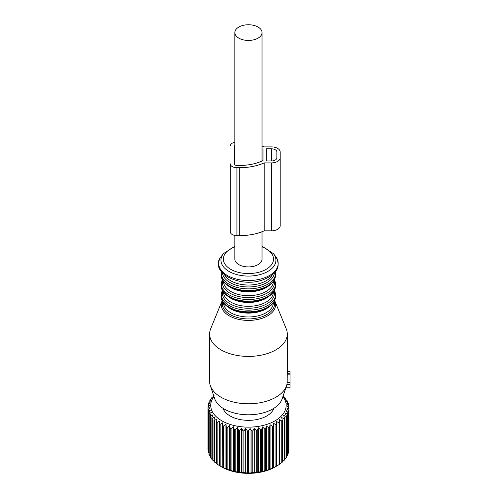 <?xml version="1.0" encoding="UTF-8"?>
<svg xmlns="http://www.w3.org/2000/svg" width="498" height="498" viewBox="0 0 498 498"><rect width="100%" height="100%" fill="white"/><g stroke="black" fill="none" stroke-linecap="round" stroke-linejoin="round"><path stroke-width="0.75" d="M234.857 235.454L234.857 259.072A13.589 7.85 0 0 0 238.835 264.619A13.589 7.85 0 0 0 253.644 266.318A13.589 7.85 0 0 0 262.035 259.072L262.035 231.738M238.835 38.147A13.589 7.85 0 0 0 253.644 39.846A13.589 7.85 0 0 0 262.035 32.594A13.589 7.85 0 0 0 258.057 27.048A13.589 7.85 0 0 0 243.242 25.348A13.589 7.85 0 0 0 234.857 32.594A13.589 7.85 0 0 0 238.835 38.147M223.011 408.304A25.933 14.971 0 0 0 223.359 409.169A25.933 14.971 0 0 0 223.428 409.325A25.933 14.971 0 0 0 230.014 415.905A25.933 14.971 0 0 0 230.201 416.017A25.933 14.971 0 0 0 241.144 419.739A25.933 14.971 0 0 0 241.605 419.814A25.933 14.971 0 0 0 241.86 419.851A25.933 14.971 0 0 0 255.026 419.851A25.933 14.971 0 0 0 255.287 419.814A25.933 14.971 0 0 0 266.685 416.017A25.933 14.971 0 0 0 266.878 415.905A25.933 14.971 0 0 0 273.458 409.325A25.933 14.971 0 0 0 273.533 409.169A25.933 14.971 0 0 0 273.875 408.304M283.032 396.209L285.566 398.294A40.494 23.381 180 0 1 285.933 398.792L285.933 399.595M285.933 398.792L284.868 398.618L287.122 400.709A40.494 23.381 180 0 1 287.39 401.226L287.39 402.34M287.39 401.226L286.082 400.977L288.205 403.206A40.494 23.381 180 0 1 288.373 403.735L288.373 405.229M288.373 403.735L286.842 403.399L288.809 405.758A40.494 23.381 180 0 1 288.877 406.293L288.877 408.267M288.921 408.335A40.494 23.381 180 0 1 288.884 408.87L288.884 450.541A40.494 23.381 180 0 0 288.921 450.005L288.921 408.335L287.134 405.858L288.877 406.293M288.547 410.9L288.547 452.57A40.494 23.381 180 0 1 288.404 453.105L288.404 411.435A40.494 23.381 180 0 0 288.547 410.9L286.96 408.316L288.884 408.87M287.682 413.427L287.682 455.097A40.494 23.381 180 0 1 287.439 455.62L287.439 413.95A40.494 23.381 180 0 0 287.682 413.427L286.313 410.75L288.404 411.435M286.338 415.886L286.338 457.556A40.494 23.381 180 0 1 286.001 458.054L286.001 416.384A40.494 23.381 180 0 0 286.338 415.886L285.211 413.128L287.439 413.95M284.539 418.239L284.539 459.909A40.494 23.381 180 0 1 284.103 460.389L284.103 418.718A40.494 23.381 180 0 0 284.539 418.239L283.661 415.419L286.001 416.384M282.298 420.468L282.298 462.138A40.494 23.381 180 0 1 281.775 462.586L281.775 420.916A40.494 23.381 180 0 0 282.298 420.468L281.687 417.598L284.103 418.718M279.646 422.541L279.646 464.211A40.494 23.381 180 0 1 279.042 464.622L279.042 422.951A40.494 23.381 180 0 0 279.646 422.541L279.303 419.64L281.775 420.916M276.62 424.433A40.494 23.381 180 0 1 275.942 424.8L275.942 466.47A40.494 23.381 180 0 0 276.62 466.103L276.552 421.52L279.042 422.951M273.246 426.12A40.494 23.381 180 0 1 272.499 426.444L272.499 468.114A40.494 23.381 180 0 0 273.246 467.79L273.246 426.12L273.452 423.213L275.942 424.8M269.574 427.583A40.494 23.381 180 0 1 268.771 427.857L268.771 469.527A40.494 23.381 180 0 0 269.574 469.253L269.574 427.583L270.053 424.694L272.499 426.444M265.646 428.803L265.646 470.473A40.494 23.381 180 0 1 264.793 470.697L264.793 429.027A40.494 23.381 180 0 0 265.646 428.803L266.393 425.958L268.771 427.857M261.506 471.438A40.494 23.381 180 0 1 260.622 471.606L260.622 429.936A40.494 23.381 180 0 0 261.506 429.768L261.506 471.438L262.508 471.594L264.793 470.697M222.631 422.808L222.774 467.392L222.631 422.808L220.141 424.358A40.494 23.381 180 0 1 219.481 423.979L219.618 421.065L217.128 422.46A40.494 23.381 180 0 1 216.543 422.036L216.954 419.148L214.495 420.38A40.494 23.381 180 0 1 213.991 419.926L214.675 417.069L212.273 418.146A40.494 23.381 180 0 1 211.862 417.66L212.802 414.853L210.486 415.786A40.494 23.381 180 0 1 210.175 415.276L211.357 412.537L209.166 413.328A40.494 23.381 180 0 1 208.948 412.798L210.374 410.147L208.32 410.794A40.494 23.381 180 0 1 208.208 410.259L209.845 407.7L207.965 408.229A40.494 23.381 180 0 1 207.946 407.688L209.783 405.241L208.096 405.652A40.494 23.381 180 0 1 208.183 405.117L210.193 402.789L208.718 403.1A40.494 23.381 180 0 1 208.911 402.577L211.071 400.38L209.82 400.61A40.494 23.381 180 0 1 210.112 400.093L212.397 398.045L211.395 398.195A40.494 23.381 180 0 1 211.781 397.703L214.165 395.804L213.418 395.904A40.494 23.381 180 0 1 213.673 395.655M225.961 424.346L226.372 427.24L226.372 468.911L225.961 468.96L225.961 424.346L223.502 426.051A40.494 23.381 180 0 1 222.774 425.715M229.559 425.666L230.244 428.523L230.244 470.193L229.559 470.28L229.559 425.666L227.163 427.527A40.494 23.381 180 0 1 226.372 427.24M233.394 426.742L234.334 429.55L234.334 471.22L233.394 471.357L233.394 426.742L231.078 428.759A40.494 23.381 180 0 1 230.244 428.523M237.403 427.577L238.592 430.316L238.592 471.986L237.403 472.191L237.403 427.577L235.212 429.73A40.494 23.381 180 0 1 234.334 429.55M241.549 428.149L242.974 430.801L242.974 472.471L241.549 472.764L241.549 428.149L239.501 430.44A40.494 23.381 180 0 1 238.592 430.316M245.782 428.448L247.419 431.007L247.419 472.683L245.782 473.069L245.782 428.448L243.902 430.87A40.494 23.381 180 0 1 242.974 430.801M250.046 428.485L251.882 430.932L251.882 472.602L250.046 473.1L250.046 428.485L248.353 431.019A40.494 23.381 180 0 1 247.419 431.007M254.285 428.249L256.296 430.571L256.296 472.247L254.285 472.863L254.285 428.249L252.81 430.882A40.494 23.381 180 0 1 251.882 430.932M260.622 471.606L258.462 472.359L258.462 427.745L257.211 430.465A40.494 23.381 180 0 1 256.296 430.571M258.462 427.745L260.622 429.936M282.926 396.533A37.724 21.781 180 0 1 259.066 426.269A37.724 21.781 180 0 1 220.066 419.721A37.724 21.781 180 0 1 213.966 396.533M279.042 464.622L275.12 466.975A37.724 21.781 180 0 1 259.066 472.471A37.724 21.781 180 0 1 221.772 466.975L219.811 465.842A40.494 23.381 0 0 0 220.141 466.028L222.631 467.423M256.296 472.247A40.494 23.381 0 0 0 257.211 472.135L258.462 472.359M254.285 472.863L252.81 472.552A40.494 23.381 0 0 1 251.882 472.602M250.046 473.1L248.353 472.689A40.494 23.381 0 0 1 247.419 472.683M245.782 473.069L243.902 472.54A40.494 23.381 0 0 1 242.974 472.471M241.549 472.764L239.501 472.11A40.494 23.381 0 0 1 238.592 471.986M237.403 472.191L235.212 471.407A40.494 23.381 0 0 1 234.334 471.22M233.394 471.357L231.078 470.429A40.494 23.381 0 0 1 230.244 470.193M229.559 470.28L227.163 469.197A40.494 23.381 0 0 1 226.372 468.911M225.961 468.96L223.502 467.728A40.494 23.381 0 0 1 222.774 467.392M219.481 423.979L219.481 465.649A40.494 23.381 0 0 0 219.811 465.842M219.618 465.68L217.128 464.13A40.494 23.381 0 0 1 216.543 463.706L216.543 422.036M216.954 463.763L214.495 462.051A40.494 23.381 0 0 1 213.991 461.596L213.991 419.926M213.991 461.16L212.273 459.816A40.494 23.381 0 0 1 211.862 459.33L211.862 417.66M211.862 458.658L210.486 457.457A40.494 23.381 0 0 1 210.175 456.946L210.175 415.276M210.175 455.994L209.166 454.998A40.494 23.381 0 0 1 208.948 454.475L208.948 412.798M208.948 453.174L208.32 452.464A40.494 23.381 0 0 1 208.208 451.935L208.208 410.259M208.208 450.217L207.965 449.899A40.494 23.381 0 0 1 207.946 449.358L207.946 407.688M257.211 430.465L257.211 472.135M252.81 430.882L252.81 472.552M248.353 431.019L248.353 472.689M243.902 430.87L243.902 472.54M239.501 430.44L239.501 472.11M235.212 429.73L235.212 471.407M231.078 428.759L231.078 470.429M227.163 427.527L227.163 469.197M223.502 426.051L223.502 467.728M220.141 424.358L220.141 466.028M217.128 422.46L217.128 464.13M214.495 420.38L214.495 462.051M212.273 418.146L212.273 459.816M210.486 415.786L210.486 457.457M209.166 413.328L209.166 454.998M208.32 410.794L208.32 452.464M207.965 408.229L207.965 449.899M208.096 405.652L208.096 407.495M208.718 403.1L208.718 404.494M209.82 400.61L209.82 401.643M211.395 398.195L211.395 398.935M213.418 395.904L213.418 396.389M288.547 450.97L288.884 450.541M287.682 453.896L288.404 453.105M286.338 456.672L287.439 455.62M284.539 459.299L286.001 458.054M282.298 461.758L284.103 460.389M279.303 464.254L281.775 462.586M273.246 467.79L275.942 466.47M269.574 469.253L272.499 468.114M265.646 470.473L266.393 470.573L268.771 469.527M262.508 471.594L262.508 426.973L261.506 429.768M262.508 426.973L264.793 429.027M266.393 470.573L266.393 425.958M270.053 469.309L270.053 424.694M273.452 467.827L273.452 423.213M290.054 382.059L287.178 382.059L287.24 373.27L290.054 373.27L290.054 387.911L285.808 387.911M287.278 371.141L290.054 371.141L290.054 373.27M287.178 382.059A38.832 22.422 180 0 1 287.085 382.676L290.054 382.676M209.614 333.99A38.832 22.422 0 0 0 267.065 353.667A38.832 22.422 0 0 0 287.278 333.99A38.832 22.422 0 0 0 286.238 328.842L274.902 301.109A27.185 15.693 180 0 1 261.475 318.49A27.185 15.693 180 0 1 231.968 317.201A27.185 15.693 180 0 1 221.99 301.109L210.654 328.842A38.832 22.422 0 0 0 209.614 333.99L209.614 381.368A38.832 22.422 0 0 0 210.318 385.614A38.832 22.422 0 0 0 267.065 401.039A38.832 22.422 0 0 0 286.574 385.614A38.832 22.422 0 0 0 286.96 384.226L287.085 382.676M287.278 333.99L287.278 372.305A38.832 22.422 180 0 1 287.24 373.27M210.318 385.614L214.694 398.711A34.374 19.845 0 0 0 264.924 412.369A34.374 19.845 0 0 0 282.198 398.711L286.574 385.614M266.33 160.979L266.33 148.809L266.33 160.979L271.329 160.979A5.546 3.206 0 0 0 276.876 157.773L276.876 152.008A5.546 3.206 0 0 0 271.329 148.809L266.33 148.809M263.006 149.201L263.006 160.58L263.006 149.201A36.335 20.978 0 0 0 262.035 148.753M234.857 144.862A2.776 1.6 0 0 0 234.16 145.926L234.16 163.861A2.776 1.6 0 0 0 236.93 165.461L239.706 165.461A36.335 20.978 0 0 0 263.006 160.58M230.275 231.8A6.655 3.841 0 0 0 236.93 235.647L236.93 167.702A6.655 3.841 0 0 1 230.275 163.861L230.275 231.8M230.275 213.866L230.275 163.861M234.857 142.272A6.655 3.841 0 0 0 230.275 145.926M280.2 219.954L280.2 152.008A8.877 5.123 0 0 0 271.329 146.885L264.201 146.885A40.22 23.219 0 0 0 262.035 145.989M280.2 152.008L280.2 225.719A8.877 5.123 0 0 1 271.329 230.842L264.201 230.842L264.201 162.896L271.329 162.896A8.877 5.123 0 0 0 280.2 157.773M236.93 235.647L239.706 235.647A40.22 23.219 0 0 0 264.201 230.842M239.706 235.647L239.706 167.702A40.22 23.219 0 0 0 264.201 162.896M239.706 167.702L236.93 167.702M287.178 374.813L290.054 374.813M286.873 384.593L290.054 384.593M285.84 387.811L290.054 387.811M287.278 371.346L290.054 371.346M222.674 301.415A26.114 15.077 0 0 0 233.35 316.149A26.114 15.077 0 0 0 260.964 317.077A26.114 15.077 0 0 0 274.217 301.415M223.484 302.703A24.962 14.411 0 0 0 260.41 315.203A24.962 14.411 0 0 0 273.408 302.703M228.308 307.222A24.962 14.411 0 0 0 260.41 311.35A24.962 14.411 0 0 0 268.584 307.222M221.261 296.142A27.185 15.693 0 0 0 261.475 309.912A27.185 15.693 0 0 0 275.631 296.142C275.189 302.722 270.37 307.559 261.182 310.659C244.263 316.498 220.502 308.374 221.261 296.142L221.261 294.474A27.185 15.693 0 0 0 261.475 308.243A27.185 15.693 0 0 0 275.631 294.474L274.616 289.985M222.699 290.813A26.07 15.052 0 0 0 233.413 305.486A26.07 15.052 0 0 0 260.946 306.401A26.07 15.052 0 0 0 274.193 290.813M223.484 292.058A24.962 14.411 0 0 0 260.41 304.558A24.962 14.411 0 0 0 273.408 292.058M228.308 296.578A24.962 14.411 0 0 0 260.41 300.705A24.962 14.411 0 0 0 268.584 296.578M221.261 285.497A27.185 15.693 0 0 0 261.475 299.267A27.185 15.693 0 0 0 275.631 285.497C275.189 292.077 270.37 296.914 261.182 300.014C244.263 305.853 220.502 297.729 221.261 285.497L221.261 283.829A27.185 15.693 0 0 0 261.475 297.599A27.185 15.693 0 0 0 275.631 283.829L274.616 279.341M222.699 280.175A26.07 15.052 0 0 0 233.413 294.847A26.07 15.052 0 0 0 260.946 295.756A26.07 15.052 0 0 0 274.193 280.175M223.484 281.414A24.962 14.411 0 0 0 260.41 293.913A24.962 14.411 0 0 0 273.408 281.414M228.308 285.933A24.962 14.411 0 0 0 260.41 290.06A24.962 14.411 0 0 0 268.584 285.933M221.261 274.852A27.185 15.693 0 0 0 261.475 288.622A27.185 15.693 0 0 0 275.631 274.852C275.189 281.432 270.37 286.269 261.182 289.369C244.263 295.208 220.502 287.085 221.261 274.852L221.261 273.184A27.185 15.693 0 0 0 261.475 286.954A27.185 15.693 0 0 0 275.631 273.184L275.537 271.808M222.45 273.072A26.07 15.052 0 0 0 260.946 285.111A26.07 15.052 0 0 0 274.442 273.072M224.729 275.12A24.962 14.411 0 0 0 260.41 283.269A24.962 14.411 0 0 0 272.163 275.12M221.305 256.364A29.731 17.169 0 0 0 228.271 275.985A29.731 17.169 0 0 0 262.701 278.438A29.731 17.169 0 0 0 275.587 256.364C281.507 266.498 277.149 274.367 262.508 279.976C239.071 288.466 208.226 271.566 221.305 256.364L223.347 253.725A27.49 15.874 180 0 0 229.796 271.864A27.49 15.874 180 0 0 261.624 274.13A27.49 15.874 180 0 0 273.539 253.725L275.587 256.364M234.857 246.896A25.087 14.486 0 0 0 226.876 266.467A25.087 14.486 0 0 0 260.473 271.784A25.087 14.486 0 0 0 262.035 246.896M271.329 160.979L271.329 148.809M271.329 230.842L271.329 162.896M262.035 161.035L262.035 32.594M234.857 164.919L234.857 32.594M222.239 300.549L221.99 301.109M274.902 301.109L274.653 300.549M275.631 296.142L275.631 294.474M222.276 289.985L221.261 294.474M275.631 285.497L275.631 283.829M222.276 279.341L221.261 283.829M275.631 274.852L275.631 273.184M221.355 271.808L221.261 273.184M234.857 246.217L223.347 253.725M273.539 253.725L262.035 246.217"/></g></svg>
